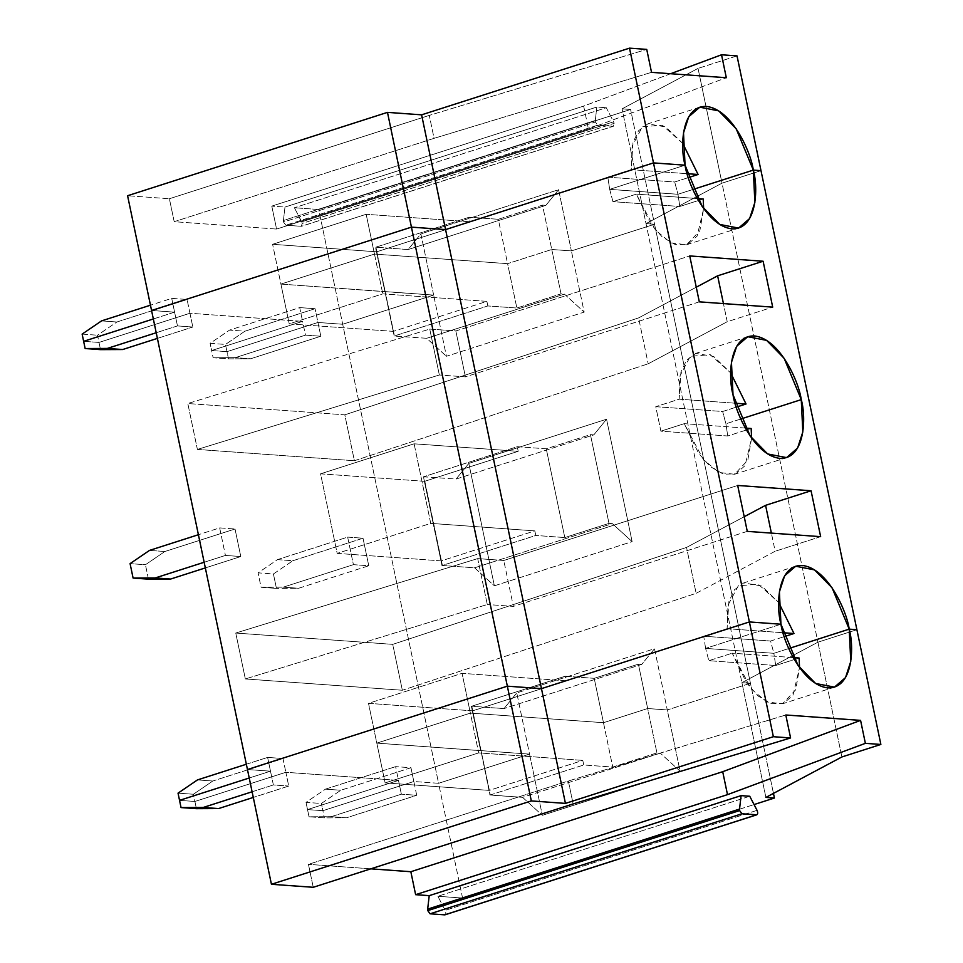 <?xml version="1.0" encoding="UTF-8"?>
<svg xmlns="http://www.w3.org/2000/svg" width="963" height="963" viewBox="0 0 963 963"><rect width="100%" height="100%" fill="white"/><g stroke="black" fill="none" stroke-linecap="round" stroke-linejoin="round"><path stroke-width="0.72" stroke-dasharray="4.82 3.61" d="M313.24 887.296L308.449 864.341L568.339 780.993L573.129 803.936L568.339 780.993L785.796 714.991L568.339 780.993L308.449 864.341L313.24 887.296M401.366 794.174L331.188 816.684L346.548 817.792L416.714 795.282L401.366 794.174L416.714 795.282L413.837 781.511L438.586 783.292L462.565 898.058L754.053 804.562L462.565 898.058L437.876 896.276L462.565 898.058L438.586 783.292L413.837 781.511L416.714 795.282L346.548 817.792L331.188 816.684L309.027 816.793L324.387 817.9L346.548 817.792L324.387 817.9L309.027 816.793L307.522 809.582L322.882 810.69L324.387 817.9L322.882 810.69L413.837 781.511L322.882 810.69L307.522 809.582L309.027 816.793L331.188 816.684L401.366 794.174L398.489 780.403L401.366 794.174M749.744 796.245L437.876 896.276L445.183 910.372C446.158 912.9 445.989 914.405 444.665 914.85C445.989 914.405 446.158 912.9 445.183 910.372L437.876 896.276L749.744 796.245M481.079 750.634L490.095 795.089L481.079 750.634L490.348 795.005L522.56 797.328L542.338 815.324L529.542 754.125L481.079 750.634L529.542 754.125L438.586 783.292L529.542 754.125L542.338 815.324L522.56 797.328L660.305 753.15L656.935 752.897L647.666 708.527L667.287 709.948L680.071 771.146L660.305 753.15L680.071 771.146L542.338 815.324L680.071 771.146L667.287 709.948L647.666 708.527L656.935 752.897L612.757 767.078L583.747 764.983L582.784 760.397L489.228 790.394L480.91 750.622L376.81 743.123L385.128 782.895L489.228 790.394L385.128 782.895L478.683 752.897L582.784 760.397L478.683 752.897L470.377 713.114L603.476 722.695L612.757 767.078L603.476 722.695L647.666 708.527L603.476 722.695L470.377 713.114L478.683 752.897L385.128 782.895L376.81 743.123L470.377 713.114L376.81 743.123L480.91 750.622L489.228 790.394L582.784 760.397L583.747 764.983L612.757 767.078L656.935 752.897L660.305 753.15L522.56 797.328L489.926 795.077L583.747 764.983L489.926 795.077L480.91 750.622L529.542 754.125L438.586 783.292L413.837 781.511L410.96 767.74L395.612 766.632L398.489 780.403L307.522 809.582L398.489 780.403L285.855 772.29L288.731 786.061L253.293 797.436L288.731 786.061L285.855 772.29L398.489 780.403L285.855 772.29L194.899 801.469L285.855 772.29L282.978 758.519L267.618 757.412L273.372 784.953L288.731 786.061L273.372 784.953L270.495 771.182L249.224 778.008L270.495 771.182L247.455 769.521L270.495 771.182L247.455 769.521L270.495 771.182L267.618 757.412L282.978 758.519L212.811 781.029L193.382 794.258L178.035 793.151L193.382 794.258L212.811 781.029L197.451 779.922L212.811 781.029L282.978 758.519L285.855 772.29L194.899 801.469L196.404 808.679L194.899 801.469L179.539 800.361L194.899 801.469L193.382 794.258L194.899 801.469L179.539 800.361L194.899 801.469L285.855 772.29L398.489 780.403L395.612 766.632L410.96 767.74L340.794 790.25L321.377 803.479L306.017 802.372L325.434 789.142L340.794 790.25L325.434 789.142L395.612 766.632L325.434 789.142L306.017 802.372L321.377 803.479L340.794 790.25L410.96 767.74L413.837 781.511L322.882 810.69L321.377 803.479L322.882 810.69L307.522 809.582L306.017 802.372L307.522 809.582L398.489 780.403L307.522 809.582L322.882 810.69L413.837 781.511L438.586 783.292L318.717 209.501L630.584 109.469L622.05 108.855L698.043 68.397L722.009 183.163L646.017 223.621L622.05 108.855L646.017 223.621L654.551 224.235L630.584 109.469L654.551 224.235L571.384 250.91L551.763 249.489L542.494 205.119L498.316 219.287L469.306 217.193L375.486 247.286L385.188 291.596L433.651 295.087L420.867 233.877L408.119 249.537L375.919 247.214L408.119 249.537L420.867 233.877L558.6 189.699L545.865 205.36L408.119 249.537L545.865 205.36L542.494 205.119L545.865 205.36L558.6 189.699L571.384 250.91L558.6 189.699L420.867 233.877L433.651 295.087L342.684 324.254L317.946 322.473L315.07 308.702L299.71 307.594L302.587 321.365L189.952 313.252L98.996 342.431L97.492 335.22L116.908 321.991L101.548 320.884L116.908 321.991L187.075 299.481L116.908 321.991L97.492 335.22L98.996 342.431L83.637 341.323L98.996 342.431L189.952 313.252L187.075 299.481L189.952 313.252L302.587 321.365L299.71 307.594L229.543 330.104L210.115 343.334L225.474 344.441L226.979 351.651L211.619 350.544L210.115 343.334L211.619 350.544L302.587 321.365L211.619 350.544L226.979 351.651L225.474 344.441L210.115 343.334L229.543 330.104L244.903 331.212L225.474 344.441L244.903 331.212L315.07 308.702L317.946 322.473L226.979 351.651L317.946 322.473L342.684 324.254L433.651 295.087L385.188 291.596L375.919 247.214L384.923 291.681L375.486 247.286L469.306 217.193L470.257 221.791L376.702 251.8L272.601 244.301L366.169 214.292L374.475 254.076L280.919 284.085L272.601 244.301L280.919 284.085L385.019 291.584L375.486 247.286L384.923 291.681L280.919 284.085L374.475 254.076L366.169 214.292L272.601 244.301L376.702 251.8L470.257 221.791L366.169 214.292L470.257 221.791L469.306 217.193L498.316 219.287L507.585 263.657L374.475 254.076L507.585 263.657L498.316 219.287L542.494 205.119L551.763 249.489L507.585 263.657L551.763 249.489L571.384 250.91L654.551 224.235L646.017 223.621L722.009 183.163L698.043 68.397L622.05 108.855L630.584 109.469L318.717 209.501L294.425 207.743L301.732 221.839L613.6 121.82L606.293 107.724L294.425 207.743L606.293 107.724L613.6 121.82L614.153 123.36L302.286 223.38L301.214 226.317L613.407 126.261L301.551 226.281L285.867 225.222L283.519 222.032L595.387 122.012L597.722 125.19L285.867 225.222L597.722 125.19L613.082 126.297L614.153 123.36L613.082 126.297L301.214 226.317L302.286 223.38L614.153 123.36L613.6 121.82L301.732 221.839L302.286 223.38L294.425 207.743L318.717 209.501L438.586 783.292L529.542 754.125L516.758 692.915L529.542 754.125L481.079 750.634L471.81 706.252L504.022 708.575L641.755 664.398L638.397 664.157L594.207 678.325L565.197 676.231L471.376 706.324L481.079 750.634M750.454 683.273L741.919 682.659L765.898 797.412L741.919 682.659L817.912 642.201L856.889 629.694L817.912 642.201L841.891 756.954L817.912 642.201L741.919 682.659L750.454 683.273L667.287 709.948L750.454 683.273L773.458 793.392L654.551 224.235L646.017 223.621L722.009 183.163L760.999 170.656L722.009 183.163L760.999 170.656L722.009 183.163L817.912 642.201L722.009 183.163L646.017 223.621L741.919 682.659L646.017 223.621L654.551 224.235L571.384 250.91L584.18 312.108L446.435 356.286L433.651 295.087L384.923 291.681L394.192 336.051L385.188 291.596L394.457 335.967L426.657 338.29L446.435 356.286L426.657 338.29L394.023 336.039L487.844 305.945L516.854 308.04L561.032 293.859L564.402 294.112L426.657 338.29L564.402 294.112L584.18 312.108L564.402 294.112L561.032 293.859L551.763 249.489L571.384 250.91L551.763 249.489L561.032 293.859L516.854 308.04L487.844 305.945L394.192 336.051L385.019 291.584L393.325 331.368L289.225 323.869L382.793 293.859L486.881 301.359L393.325 331.368L486.881 301.359L487.844 305.945L486.881 301.359L382.793 293.859L289.225 323.869L393.325 331.368L385.019 291.584L280.919 284.085L289.225 323.869L280.919 284.085L374.475 254.076L382.793 293.859L374.475 254.076L507.585 263.657L516.854 308.04L507.585 263.657L551.763 249.489L507.585 263.657L374.475 254.076L280.919 284.085L433.651 295.087L342.684 324.254L317.946 322.473L320.823 336.243L305.464 335.136L235.297 357.646L213.136 357.755L228.496 358.862L250.657 358.754L235.297 357.646L250.657 358.754L320.823 336.243L250.657 358.754L228.496 358.862L226.979 351.651L317.946 322.473L342.684 324.254L433.651 295.087L446.435 356.286L584.18 312.108L571.384 250.91L654.551 224.235L750.454 683.273L667.287 709.948L654.503 648.737L516.758 692.915L654.503 648.737L667.287 709.948L647.666 708.527L603.476 722.695L594.207 678.325L638.397 664.157L647.666 708.527L638.397 664.157L641.755 664.398L654.503 648.737L641.755 664.398L504.022 708.575L516.758 692.915L504.022 708.575L471.557 706.336L480.826 750.707L471.376 706.324L565.197 676.231L566.16 680.829L462.059 673.33L368.504 703.339L472.604 710.838L566.16 680.829L472.604 710.838L480.657 750.695L471.376 706.324L480.826 750.707L376.81 743.123L470.377 713.114L462.059 673.33L566.16 680.829L565.197 676.231L594.207 678.325L603.476 722.695L470.377 713.114L603.476 722.695L647.666 708.527L667.287 709.948L750.454 683.273L741.919 682.659L750.454 683.273M370.803 868.831L308.449 864.341L370.803 868.831M793.223 657.573L732.229 653.179L746.542 682.839L758.146 696.032L771.375 703.724L783.786 703.327L792.994 695.154L799.555 667.612L795.739 689.773L782.498 703.797L766.885 701.967L751.357 689.123L732.229 653.179L793.223 657.573M775.721 665.505L708.84 660.69L732.229 653.179L708.84 660.69L775.721 665.505L773.843 653.311L705.59 648.388L708.84 660.69L705.59 648.388L780.957 624.217L705.59 648.388L773.843 653.311L775.721 665.505L799.109 658.006L775.721 665.505M757.05 810.34L445.183 910.372L757.05 810.34M252.101 791.779L273.372 784.953L252.101 791.779M788.757 648.532L773.843 653.311L788.757 648.532L773.843 653.311L770.605 641.021L784.243 636.639L770.605 641.021L703.724 636.206L770.605 641.021L773.843 653.311L788.757 648.532M171.715 298.374L187.075 299.481L171.715 298.374L150.457 305.199L171.715 298.374L174.592 312.144L171.715 298.374M82.132 334.113L97.492 335.22L82.132 334.113M153.334 318.97L174.592 312.144L151.564 310.483L174.592 312.144L153.334 318.97M670.633 73.718L583.65 106.086L588.441 129.042L726.319 77.726L588.441 129.042L583.65 106.086L271.783 206.118L276.586 229.074L588.441 129.042L276.586 229.074L174.195 221.695L434.072 138.335L429.281 115.391L646.739 49.39L429.281 115.391L434.072 138.335L651.53 72.345L434.072 138.335L174.195 221.695L169.392 198.739L429.281 115.391L169.392 198.739L127.585 195.73L169.392 198.739L174.195 221.695L276.586 229.074L271.783 206.118L583.65 106.086L670.633 73.718M595.29 120.495L283.423 220.515L284.988 207.069L596.843 107.037L595.29 120.495L596.843 107.037L606.293 107.724L596.843 107.037L284.988 207.069L271.783 206.118L284.988 207.069L283.423 220.515L595.29 120.495L595.387 122.012L595.29 120.495M613.082 126.297L597.722 125.19L595.387 122.012L283.519 222.032L283.423 220.515L283.519 222.032L285.867 225.222L301.214 226.317M737.02 55.89L698.043 68.397L737.02 55.89M682.743 143.379L662.315 125.178L642.417 126.755L632.125 146.147L631.21 169.669L687.161 173.689L631.21 169.669L607.822 177.168L674.702 181.983L688.352 177.613L674.702 181.983L607.822 177.168L609.687 189.362L677.952 194.273L674.702 181.983L677.952 194.273L692.854 189.494L677.952 194.273L609.687 189.362L607.822 177.168L631.21 169.669L632.992 142.548L638.541 130.751L647.822 123.866L665.722 126.935L682.743 143.379M685.054 165.179L609.687 189.362L685.054 165.179L609.687 189.362L612.937 201.652L636.326 194.141L650.651 223.801L662.243 236.994L675.484 244.686L687.895 244.289L697.092 236.116L703.652 208.586L699.848 230.735L686.595 244.758L670.994 242.929L655.466 230.085L636.326 194.141L697.32 198.534L636.326 194.141L612.937 201.652L679.818 206.467L612.937 201.652L609.687 189.362L685.054 165.179M299.71 307.594L315.07 308.702L244.903 331.212L229.543 330.104L299.71 307.594M518.214 451.31L414.114 443.811L320.559 473.82L424.647 481.319L518.214 451.31L424.647 481.319L441.271 560.887L534.838 530.878L535.789 535.464L441.969 565.558L423.431 476.805L456.077 479.056L593.81 434.879L590.439 434.638L546.262 448.806L517.251 446.712L423.431 476.805L517.251 446.712L518.214 451.31L517.251 446.712L546.262 448.806L590.439 434.638L608.989 523.378L564.8 537.559L546.262 448.806L564.8 537.559L535.789 535.464L534.838 530.878L430.738 523.378L414.114 443.811L518.214 451.31M606.558 419.218L632.125 541.627L612.348 523.631L608.989 523.378L590.439 434.638L593.81 434.879L606.558 419.218L593.81 434.879L456.077 479.056L468.812 463.396L606.558 419.218L468.812 463.396L456.077 479.056L423.864 476.733L442.402 565.486L474.615 567.809L494.38 585.805L468.812 463.396L494.38 585.805L632.125 541.627L606.558 419.218M727.221 321.726L723.43 303.586L727.221 321.726L648.183 363.797L727.221 321.726L772.699 307.137L727.221 321.726M696.261 287.203L638.601 317.898L648.183 363.797L638.601 317.898L344.802 414.836L354.396 460.735L648.183 363.797L354.396 460.735L197.391 449.432L187.809 403.521L429.751 329.081L439.345 374.992L197.391 449.432L439.345 374.992L429.751 329.081L455.836 330.959L689.737 255.941L455.836 330.959L465.418 376.87L455.836 330.959L429.751 329.081L187.809 403.521L344.802 414.836L638.601 317.898L696.261 287.203M699.319 301.852L465.418 376.87L439.345 374.992L465.418 376.87L699.319 301.852M149.506 550.403L164.854 551.51L145.437 564.739L130.077 563.632L145.437 564.739L164.854 551.51L149.506 550.403M219.672 527.893L235.032 529L164.854 551.51L235.032 529L240.786 556.542L205.336 567.917L240.786 556.542L235.032 529L219.672 527.893L198.402 534.718L219.672 527.893L225.426 555.434L219.672 527.893M148.446 579.16L145.437 564.739L148.446 579.16M204.156 562.26L225.426 555.434L240.786 556.542L225.426 555.434L204.156 562.26M277.488 559.623L292.848 560.731L273.432 573.96L258.072 572.853L277.488 559.623L347.655 537.113L363.015 538.221L292.848 560.731L277.488 559.623L258.072 572.853L273.432 573.96L292.848 560.731L363.015 538.221L368.769 565.763L298.602 588.273L276.441 588.381L273.432 573.96L276.441 588.381L261.081 587.274L258.072 572.853L261.081 587.274L283.242 587.165L353.409 564.655L347.655 537.113L277.488 559.623M213.136 357.755L235.297 357.646L305.464 335.136L302.587 321.365L211.619 350.544L213.136 357.755L211.619 350.544L302.587 321.365L305.464 335.136L320.823 336.243L317.946 322.473L226.979 351.651L211.619 350.544L226.979 351.651L228.496 358.862L213.136 357.755M177.469 325.915L156.211 332.741L177.469 325.915L174.592 312.144L177.469 325.915L192.829 327.023L177.469 325.915M157.39 338.398L192.829 327.023L157.39 338.398M189.952 313.252L192.829 327.023L189.952 313.252L302.587 321.365L189.952 313.252L98.996 342.431L189.952 313.252M100.501 349.641L98.996 342.431L100.501 349.641M151.564 310.483L174.592 312.144L151.564 310.483M197.391 449.432L354.396 460.735L344.802 414.836L187.809 403.521L197.391 449.432M347.655 537.113L353.409 564.655L368.769 565.763L363.015 538.221L347.655 537.113M245.348 678.951L402.341 690.254L392.748 644.355L235.754 633.04L245.348 678.951L235.754 633.04L477.696 558.6L487.29 604.511L245.348 678.951L487.29 604.511L477.696 558.6L503.781 560.478L737.682 485.46L503.781 560.478L513.375 606.389L503.781 560.478L477.696 558.6L235.754 633.04L392.748 644.355L402.341 690.254L696.141 593.316L775.167 551.245L771.375 533.105L775.167 551.245L696.141 593.316L686.547 547.417L696.141 593.316L402.341 690.254L245.348 678.951M703.207 198.968L679.818 206.467L677.952 194.273L609.687 189.362L677.952 194.273L679.818 206.467L703.207 198.968M692.854 189.494L677.952 194.273L692.854 189.494M679.156 399.188L735.106 403.208L679.156 399.188L655.767 406.687L722.647 411.502L736.298 407.12L722.647 411.502L655.767 406.687L660.883 431.171L727.763 435.986L725.897 423.792L722.647 411.502L725.897 423.792L727.763 435.986L751.152 428.487L727.763 435.986L660.883 431.171L655.767 406.687L679.156 399.188L680.937 372.067L686.499 360.27L695.768 353.385L713.679 356.454L730.688 372.898L710.273 354.697L690.375 356.274L680.071 375.666L679.156 399.188M740.8 419.013L725.897 423.792L740.8 419.013M751.609 438.093L747.794 460.254L734.552 474.278L718.94 472.448L703.411 459.604L684.272 423.66L660.883 431.171L684.272 423.66L698.596 453.32L710.188 466.513L723.43 474.205L735.84 473.808L745.049 465.635L751.609 438.093M856.889 629.694L817.912 642.201L741.919 682.659L817.912 642.201L856.889 629.694M83.637 341.323L98.996 342.431L83.637 341.323M442.402 565.486L423.431 476.805L441.969 565.558L535.789 535.464L564.8 537.559L608.989 523.378L612.348 523.631L474.615 567.809L442.402 565.486M414.114 443.811L430.738 523.378L337.182 553.388L320.559 473.82L414.114 443.811M424.647 481.319L320.559 473.82L337.182 553.388L441.271 560.887L424.647 481.319M441.271 560.887L337.182 553.388L430.738 523.378L534.838 530.878L441.271 560.887M474.615 567.809L612.348 523.631L632.125 541.627L494.38 585.805L474.615 567.809M744.206 516.722L686.547 547.417L392.748 644.355L686.547 547.417L744.206 516.722M747.276 531.371L513.375 606.389L487.29 604.511L513.375 606.389L747.276 531.371M820.645 536.656L775.167 551.245L820.645 536.656M246.347 764.237L267.618 757.412L246.347 764.237M249.224 778.008L270.495 771.182L249.224 778.008M298.602 588.273L283.242 587.165L261.081 587.274L276.441 588.381L298.602 588.273L368.769 565.763L353.409 564.655L283.242 587.165L298.602 588.273M745.266 428.054L684.272 423.66L745.266 428.054M727.113 628.695L783.063 632.727L727.113 628.695L703.724 636.206L705.59 648.388L773.843 653.311L705.59 648.388L703.724 636.206L727.113 628.695L728.895 601.586L734.444 589.789L743.725 582.904L761.625 585.973L778.646 602.417L758.218 584.216L738.32 585.793L728.016 605.185L727.113 628.695M780.957 624.217L705.59 648.388L780.957 624.217M470.377 713.114L376.81 743.123L368.504 703.339L462.059 673.33L470.377 713.114M472.604 710.838L368.504 703.339L376.81 743.123L480.91 750.622L472.604 710.838M834.476 687.125L782.498 703.797M699.8 107.194L647.822 123.866M686.595 244.758L738.573 228.087M747.745 336.713L695.768 353.385M786.53 457.606L734.552 474.278M795.703 566.232L743.725 582.904"/><path stroke-width="1.44" d="M427.668 909.108L427.753 910.613L739.62 810.593L739.536 809.076L427.668 909.108L429.221 895.65L741.089 795.631L749.744 796.245L741.089 795.631L739.536 809.076L739.62 810.593L741.967 813.771L756.533 814.83C757.857 814.373 758.025 812.88 757.05 810.34L749.744 796.245L757.05 810.34C758.025 812.88 757.857 814.373 756.533 814.83L444.665 914.85L430.1 913.803L427.753 910.613L427.668 909.108L739.536 809.076L741.089 795.631L429.221 895.65L415.631 894.675L429.221 895.65L427.668 909.108M507.345 686.174L247.455 769.521L271.434 884.287L531.323 800.927L507.345 686.174L531.323 800.927L565.45 803.395L541.471 688.629L507.345 686.174L541.471 688.629L565.45 803.395L531.323 800.927L271.434 884.287L247.455 769.521L507.345 686.174L411.442 227.136L445.58 229.591L653.492 162.903L629.513 48.15L421.601 114.838L445.58 229.591L421.601 114.838L387.475 112.37L411.442 227.136L387.475 112.37L127.585 195.73L151.564 310.483L411.442 227.136L151.564 310.483L127.585 195.73L387.475 112.37L421.601 114.838L629.513 48.15L646.739 49.39L651.53 72.345L726.319 77.726L721.528 54.783L670.633 73.718L721.528 54.783L737.02 55.89L760.999 170.656L737.02 55.89L721.528 54.783L726.319 77.726L651.53 72.345L646.739 49.39L629.513 48.15L653.492 162.903L685.054 165.179C679.95 147.183 681.31 105.448 706.397 106.436C731.832 109.096 750.947 152.298 753.319 170.102L736.214 128.825L718.663 110.853L699.8 107.194L688.738 116.764L683.513 132.846L685.054 165.179L653.492 162.903L445.58 229.591L411.442 227.136L151.564 310.483L247.455 769.521L151.564 310.483L411.442 227.136L507.345 686.174L541.471 688.629L749.383 621.942L773.361 736.707L790.587 737.947L785.796 714.991L860.585 720.384L865.376 743.34L880.868 744.447L856.889 629.694L849.21 629.14C854.325 647.136 852.953 688.87 827.867 687.883C802.432 685.235 783.328 642.02 780.957 624.217L749.383 621.942L541.471 688.629L445.58 229.591L411.442 227.136L445.58 229.591L541.471 688.629L749.383 621.942L780.957 624.217L798.062 665.493L815.601 683.465L834.476 687.125L845.538 677.567L850.762 661.473L849.21 629.14L788.757 648.532L849.21 629.14L856.889 629.694L880.868 744.447L865.376 743.34L727.498 794.644L415.631 894.675L727.498 794.644L722.707 771.7L410.84 871.72L415.631 894.675L410.84 871.72L370.803 868.831L410.84 871.72L722.707 771.7L860.585 720.384L785.796 714.991L790.587 737.947L573.129 803.936L313.24 887.296L271.434 884.287L313.24 887.296L573.129 803.936L790.587 737.947L773.361 736.707L565.45 803.395L773.361 736.707L653.492 162.903L445.58 229.591L653.492 162.903L749.383 621.942L780.957 624.217C775.841 606.221 777.213 564.487 802.299 565.474C827.735 568.134 846.85 611.336 849.21 629.14L856.889 629.694L760.999 170.656L753.319 170.102L760.999 170.656L753.319 170.102L692.854 189.494L753.319 170.102C758.435 188.098 757.062 229.832 731.976 228.845C706.541 226.197 687.426 182.982 685.054 165.179L702.159 206.455L719.71 224.427L738.573 228.087L749.635 218.529L754.872 202.435L753.319 170.102L760.999 170.656L856.889 629.694L849.21 629.14L832.104 587.863L814.566 569.891L795.703 566.232L784.628 575.802L779.404 591.884L780.957 624.217L749.383 621.942L541.471 688.629L507.345 686.174L247.455 769.521L507.345 686.174M754.053 804.562L774.421 798.026L765.898 797.412L841.891 756.954L880.868 744.447L841.891 756.954L765.898 797.412L774.421 798.026L773.458 793.392L774.421 798.026L754.053 804.562M253.293 797.436L218.565 808.571L196.404 808.679L181.044 807.572L179.539 800.361L181.044 807.572L196.404 808.679L218.565 808.571L203.205 807.463L181.044 807.572L203.205 807.463L252.101 791.779L203.205 807.463L218.565 808.571L253.293 797.436M445.291 914.645L444.665 914.85L445.291 914.645M799.109 658.006L793.223 657.573L799.109 658.006L799.555 667.612L799.109 658.006M445.002 914.814L756.87 814.782L741.967 813.771L430.1 913.803L444.665 914.85L756.533 814.83M739.62 810.593L427.753 910.613L430.1 913.803L741.967 813.771L739.62 810.593M727.498 794.644L865.376 743.34L860.585 720.384L722.707 771.7L727.498 794.644M249.224 778.008L179.539 800.361L249.224 778.008L179.539 800.361L178.035 793.151L197.451 779.922L246.347 764.237L197.451 779.922L178.035 793.151L179.539 800.361L249.224 778.008M101.548 320.884L150.457 305.199L101.548 320.884L82.132 334.113L101.548 320.884M83.637 341.323L82.132 334.113L83.637 341.323L153.334 318.97L83.637 341.323L85.141 348.534L100.501 349.641L122.662 349.533L157.39 338.398L122.662 349.533L107.302 348.425L122.662 349.533L100.501 349.641L85.141 348.534L107.302 348.425L85.141 348.534L83.637 341.323L153.334 318.97L83.637 341.323M698.091 174.484L682.743 143.379L698.091 174.484L687.161 173.689L698.091 174.484L688.352 177.613L698.091 174.484M723.43 303.586L717.628 275.815L696.261 287.203L717.628 275.815L763.117 261.238L689.737 255.941L699.319 301.852L772.699 307.137L763.117 261.238L717.628 275.815L723.43 303.586M130.077 563.632L149.506 550.403L198.402 534.718L149.506 550.403L130.077 563.632L133.099 578.053L130.077 563.632M205.336 567.917L170.607 579.052L148.446 579.16L133.099 578.053L155.26 577.944L204.156 562.26L155.26 577.944L170.607 579.052L205.336 567.917M156.211 332.741L107.302 348.425L156.211 332.741M703.652 208.586L703.207 198.968L697.32 198.534L703.207 198.968L703.652 208.586M735.106 403.208L746.048 404.003L730.688 372.898L746.048 404.003L735.106 403.208M736.298 407.12L746.048 404.003L736.298 407.12M801.264 399.621L784.159 358.344L766.62 340.372L747.745 336.713L736.683 346.283L731.459 362.365L733.012 394.698L750.117 435.974L767.655 453.946L786.53 457.606L797.593 448.048L802.817 431.954L801.264 399.621L740.8 419.013L801.264 399.621C806.38 417.617 805.008 459.351 779.922 458.364C754.486 455.716 735.371 412.501 733.012 394.698C727.896 376.702 729.268 334.968 754.354 335.955C779.789 338.615 798.893 381.817 801.264 399.621M751.152 428.487L751.609 438.093L751.152 428.487L745.266 428.054L751.152 428.487M685.054 165.179L653.492 162.903L685.054 165.179M689.737 255.941L763.117 261.238L772.699 307.137L699.319 301.852L689.737 255.941M737.682 485.46L811.063 490.757L820.645 536.656L747.276 531.371L737.682 485.46L747.276 531.371L820.645 536.656L811.063 490.757L737.682 485.46M771.375 533.105L765.585 505.334L744.206 516.722L765.585 505.334L811.063 490.757L765.585 505.334L771.375 533.105M170.607 579.052L155.26 577.944L133.099 578.053L148.446 579.16L170.607 579.052M783.063 632.727L793.994 633.522L778.646 602.417L793.994 633.522L783.063 632.727M784.243 636.639L793.994 633.522L784.243 636.639M788.757 648.532L849.21 629.14L788.757 648.532"/></g></svg>
